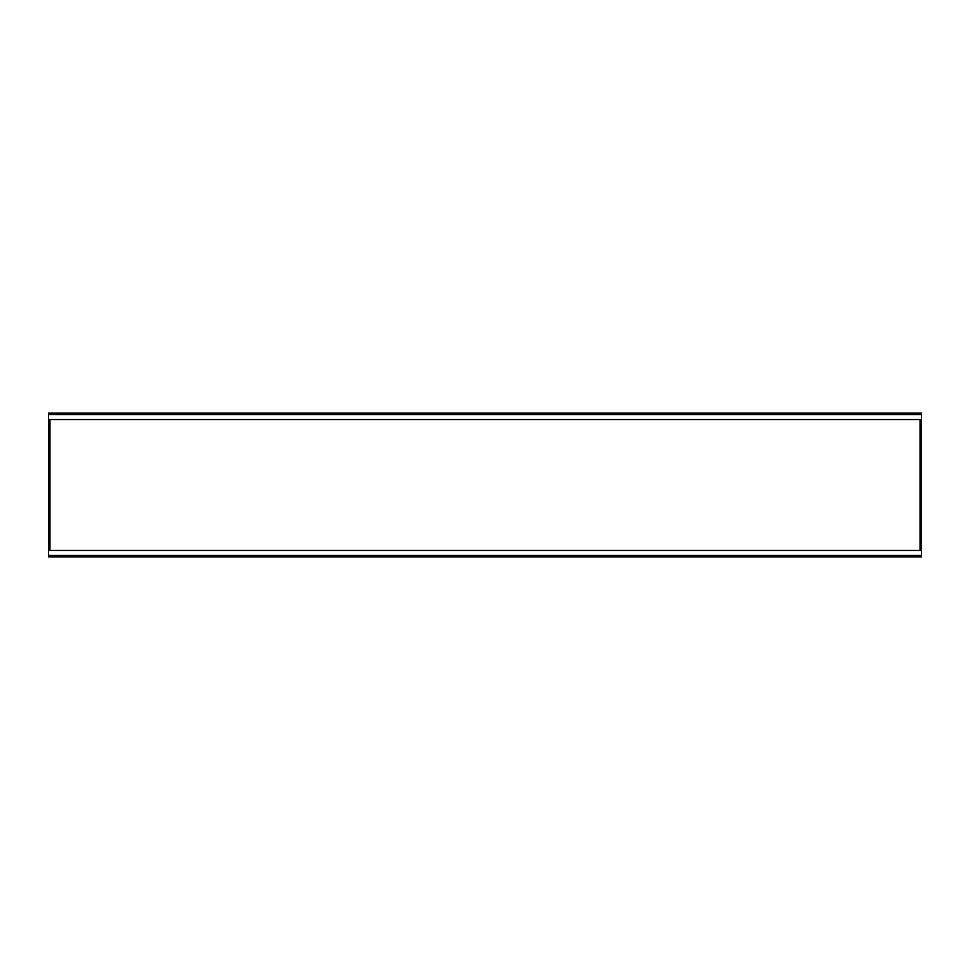 <?xml version="1.0" encoding="UTF-8"?>
<svg xmlns="http://www.w3.org/2000/svg" width="970" height="970" viewBox="0 0 970 970"><rect width="100%" height="100%" fill="white"/><g stroke="black" fill="none" stroke-linecap="round" stroke-linejoin="round"><path stroke-width="1.45" d="M49.47 550.439L49.47 419.561M48.5 550.439L48.5 556.913L921.5 556.913L921.5 550.439L48.5 550.439L48.5 419.561L921.5 419.561L921.5 413.087L48.5 413.087L48.5 419.561M49.955 413.087L920.045 413.087M920.53 550.439L920.53 419.561M921.5 550.439L921.5 419.561M920.045 556.913L49.955 556.913M920.045 419.561L920.045 550.439M49.955 550.439L49.955 419.561M48.5 414.542L921.5 414.542M921.5 555.458L48.5 555.458"/></g></svg>
